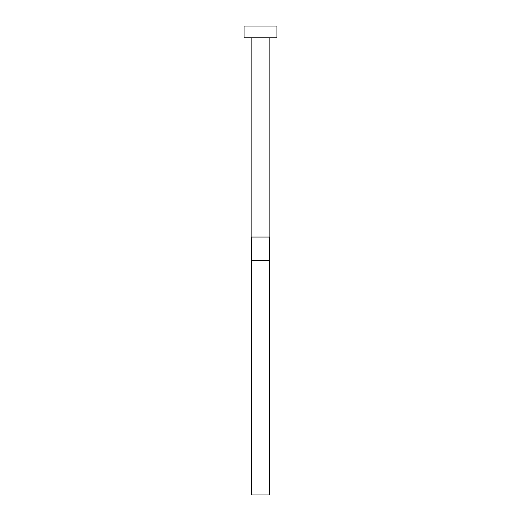 <?xml version="1.0" encoding="UTF-8"?>
<svg xmlns="http://www.w3.org/2000/svg" width="521" height="521" viewBox="0 0 521 521"><rect width="100%" height="100%" fill="white"/><g stroke="black" fill="none" stroke-linecap="round" stroke-linejoin="round"><path stroke-width="0.78" d="M269.878 37.773L269.878 237.055L251.122 237.055L251.122 37.773M276.911 37.773L244.089 37.773L244.089 26.05L276.911 26.05L276.911 37.773M269.696 237.055L269.292 260.5L251.708 260.5L251.304 237.055M269.878 237.055L269.292 260.5L269.292 494.95L251.708 494.95L251.708 260.5L251.122 237.055"/></g></svg>
